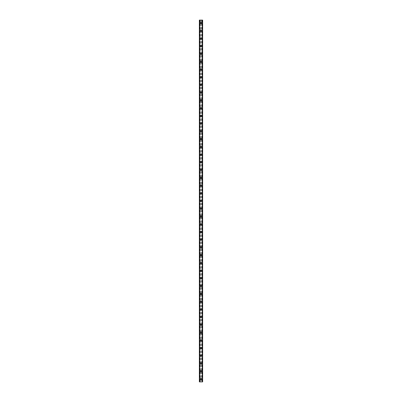 <?xml version="1.0" encoding="UTF-8"?>
<svg xmlns="http://www.w3.org/2000/svg" width="402" height="402" viewBox="0 0 402 402"><rect width="100%" height="100%" fill="white"/><g stroke="black" fill="none" stroke-linecap="round" stroke-linejoin="round"><path stroke-width="0.3" stroke-dasharray="2.01 1.51" d="M201.437 378.996A0.437 0.437 0 0 0 201 378.563A0.437 0.437 0 0 0 200.563 378.996A0.437 0.437 0 0 0 201 379.433A0.437 0.437 0 0 0 201.437 378.996A0.437 0.437 0 0 0 201 378.563A0.437 0.437 0 0 0 200.563 378.996A0.437 0.437 0 0 0 201 379.433A0.437 0.437 0 0 0 201.437 378.996M200.322 378.996A0.678 0.678 0 0 1 201 378.322A0.678 0.678 0 0 1 201.678 378.996A0.678 0.678 0 0 0 201 378.322A0.678 0.678 0 0 0 200.322 378.996A0.678 0.678 0 0 0 201 379.674A0.678 0.678 0 0 0 201.678 378.996A0.678 0.678 0 0 0 201 378.322A0.678 0.678 0 0 0 200.322 378.996A0.678 0.678 0 0 0 201 379.674A0.678 0.678 0 0 0 201.678 378.996A0.678 0.678 0 0 1 201 379.674A0.678 0.678 0 0 1 200.322 378.996M201.437 371.257A0.437 0.437 0 0 0 201 370.825A0.437 0.437 0 0 0 200.563 371.257A0.437 0.437 0 0 0 201 371.694A0.437 0.437 0 0 0 201.437 371.257A0.437 0.437 0 0 0 201 370.825A0.437 0.437 0 0 0 200.563 371.257A0.437 0.437 0 0 0 201 371.694A0.437 0.437 0 0 0 201.437 371.257M200.322 371.257A0.678 0.678 0 0 1 201 370.584A0.678 0.678 0 0 1 201.678 371.257A0.678 0.678 0 0 0 201 370.584A0.678 0.678 0 0 0 200.322 371.257A0.678 0.678 0 0 0 201 371.935A0.678 0.678 0 0 0 201.678 371.257A0.678 0.678 0 0 0 201 370.584A0.678 0.678 0 0 0 200.322 371.257A0.678 0.678 0 0 0 201 371.935A0.678 0.678 0 0 0 201.678 371.257A0.678 0.678 0 0 1 201 371.935A0.678 0.678 0 0 1 200.322 371.257M201.437 363.519A0.437 0.437 0 0 0 201 363.086A0.437 0.437 0 0 0 200.563 363.519A0.437 0.437 0 0 0 201 363.956A0.437 0.437 0 0 0 201.437 363.519A0.437 0.437 0 0 0 201 363.086A0.437 0.437 0 0 0 200.563 363.519A0.437 0.437 0 0 0 201 363.956A0.437 0.437 0 0 0 201.437 363.519M200.322 363.519A0.678 0.678 0 0 1 201 362.84A0.678 0.678 0 0 1 201.678 363.519A0.678 0.678 0 0 0 201 362.84A0.678 0.678 0 0 0 200.322 363.519A0.678 0.678 0 0 0 201 364.197A0.678 0.678 0 0 0 201.678 363.519A0.678 0.678 0 0 0 201 362.84A0.678 0.678 0 0 0 200.322 363.519A0.678 0.678 0 0 0 201 364.197A0.678 0.678 0 0 0 201.678 363.519A0.678 0.678 0 0 1 201 364.197A0.678 0.678 0 0 1 200.322 363.519M201.437 355.78A0.437 0.437 0 0 0 201 355.348A0.437 0.437 0 0 0 200.563 355.78A0.437 0.437 0 0 0 201 356.217A0.437 0.437 0 0 0 201.437 355.78A0.437 0.437 0 0 0 201 355.348A0.437 0.437 0 0 0 200.563 355.78A0.437 0.437 0 0 0 201 356.217A0.437 0.437 0 0 0 201.437 355.78M200.322 355.78A0.678 0.678 0 0 1 201 355.102A0.678 0.678 0 0 1 201.678 355.78A0.678 0.678 0 0 0 201 355.102A0.678 0.678 0 0 0 200.322 355.78A0.678 0.678 0 0 0 201 356.458A0.678 0.678 0 0 0 201.678 355.78A0.678 0.678 0 0 0 201 355.102A0.678 0.678 0 0 0 200.322 355.78A0.678 0.678 0 0 0 201 356.458A0.678 0.678 0 0 0 201.678 355.78A0.678 0.678 0 0 1 201 356.458A0.678 0.678 0 0 1 200.322 355.78M201.437 348.042A0.437 0.437 0 0 0 201 347.604A0.437 0.437 0 0 0 200.563 348.042A0.437 0.437 0 0 0 201 348.479A0.437 0.437 0 0 0 201.437 348.042A0.437 0.437 0 0 0 201 347.604A0.437 0.437 0 0 0 200.563 348.042A0.437 0.437 0 0 0 201 348.479A0.437 0.437 0 0 0 201.437 348.042M200.322 348.042A0.678 0.678 0 0 1 201 347.363A0.678 0.678 0 0 1 201.678 348.042A0.678 0.678 0 0 0 201 347.363A0.678 0.678 0 0 0 200.322 348.042A0.678 0.678 0 0 0 201 348.72A0.678 0.678 0 0 0 201.678 348.042A0.678 0.678 0 0 0 201 347.363A0.678 0.678 0 0 0 200.322 348.042A0.678 0.678 0 0 0 201 348.72A0.678 0.678 0 0 0 201.678 348.042A0.678 0.678 0 0 1 201 348.72A0.678 0.678 0 0 1 200.322 348.042M201.437 340.303A0.437 0.437 0 0 0 201 339.866A0.437 0.437 0 0 0 200.563 340.303A0.437 0.437 0 0 0 201 340.74A0.437 0.437 0 0 0 201.437 340.303A0.437 0.437 0 0 0 201 339.866A0.437 0.437 0 0 0 200.563 340.303A0.437 0.437 0 0 0 201 340.74A0.437 0.437 0 0 0 201.437 340.303M200.322 340.303A0.678 0.678 0 0 1 201 339.625A0.678 0.678 0 0 1 201.678 340.303A0.678 0.678 0 0 0 201 339.625A0.678 0.678 0 0 0 200.322 340.303A0.678 0.678 0 0 0 201 340.981A0.678 0.678 0 0 0 201.678 340.303A0.678 0.678 0 0 0 201 339.625A0.678 0.678 0 0 0 200.322 340.303A0.678 0.678 0 0 0 201 340.981A0.678 0.678 0 0 0 201.678 340.303A0.678 0.678 0 0 1 201 340.981A0.678 0.678 0 0 1 200.322 340.303M201.437 332.565A0.437 0.437 0 0 0 201 332.127A0.437 0.437 0 0 0 200.563 332.565A0.437 0.437 0 0 0 201 332.997A0.437 0.437 0 0 0 201.437 332.565A0.437 0.437 0 0 0 201 332.127A0.437 0.437 0 0 0 200.563 332.565A0.437 0.437 0 0 0 201 332.997A0.437 0.437 0 0 0 201.437 332.565M200.322 332.565A0.678 0.678 0 0 1 201 331.886A0.678 0.678 0 0 1 201.678 332.565A0.678 0.678 0 0 0 201 331.886A0.678 0.678 0 0 0 200.322 332.565A0.678 0.678 0 0 0 201 333.243A0.678 0.678 0 0 0 201.678 332.565A0.678 0.678 0 0 0 201 331.886A0.678 0.678 0 0 0 200.322 332.565A0.678 0.678 0 0 0 201 333.243A0.678 0.678 0 0 0 201.678 332.565A0.678 0.678 0 0 1 201 333.243A0.678 0.678 0 0 1 200.322 332.565M201.437 324.826A0.437 0.437 0 0 0 201 324.389A0.437 0.437 0 0 0 200.563 324.826A0.437 0.437 0 0 0 201 325.258A0.437 0.437 0 0 0 201.437 324.826A0.437 0.437 0 0 0 201 324.389A0.437 0.437 0 0 0 200.563 324.826A0.437 0.437 0 0 0 201 325.258A0.437 0.437 0 0 0 201.437 324.826M200.322 324.826A0.678 0.678 0 0 1 201 324.148A0.678 0.678 0 0 1 201.678 324.826A0.678 0.678 0 0 0 201 324.148A0.678 0.678 0 0 0 200.322 324.826A0.678 0.678 0 0 0 201 325.499A0.678 0.678 0 0 0 201.678 324.826A0.678 0.678 0 0 0 201 324.148A0.678 0.678 0 0 0 200.322 324.826A0.678 0.678 0 0 0 201 325.499A0.678 0.678 0 0 0 201.678 324.826A0.678 0.678 0 0 1 201 325.499A0.678 0.678 0 0 1 200.322 324.826M201.437 317.088A0.437 0.437 0 0 0 201 316.65A0.437 0.437 0 0 0 200.563 317.088A0.437 0.437 0 0 0 201 317.52A0.437 0.437 0 0 0 201.437 317.088A0.437 0.437 0 0 0 201 316.65A0.437 0.437 0 0 0 200.563 317.088A0.437 0.437 0 0 0 201 317.52A0.437 0.437 0 0 0 201.437 317.088M200.322 317.088A0.678 0.678 0 0 1 201 316.409A0.678 0.678 0 0 1 201.678 317.088A0.678 0.678 0 0 0 201 316.409A0.678 0.678 0 0 0 200.322 317.088A0.678 0.678 0 0 0 201 317.761A0.678 0.678 0 0 0 201.678 317.088A0.678 0.678 0 0 0 201 316.409A0.678 0.678 0 0 0 200.322 317.088A0.678 0.678 0 0 0 201 317.761A0.678 0.678 0 0 0 201.678 317.088A0.678 0.678 0 0 1 201 317.761A0.678 0.678 0 0 1 200.322 317.088M201.437 309.344A0.437 0.437 0 0 0 201 308.912A0.437 0.437 0 0 0 200.563 309.344A0.437 0.437 0 0 0 201 309.781A0.437 0.437 0 0 0 201.437 309.344A0.437 0.437 0 0 0 201 308.912A0.437 0.437 0 0 0 200.563 309.344A0.437 0.437 0 0 0 201 309.781A0.437 0.437 0 0 0 201.437 309.344M200.322 309.344A0.678 0.678 0 0 1 201 308.671A0.678 0.678 0 0 1 201.678 309.344A0.678 0.678 0 0 0 201 308.671A0.678 0.678 0 0 0 200.322 309.344A0.678 0.678 0 0 0 201 310.022A0.678 0.678 0 0 0 201.678 309.344A0.678 0.678 0 0 0 201 308.671A0.678 0.678 0 0 0 200.322 309.344A0.678 0.678 0 0 0 201 310.022A0.678 0.678 0 0 0 201.678 309.344A0.678 0.678 0 0 1 201 310.022A0.678 0.678 0 0 1 200.322 309.344M201.437 301.606A0.437 0.437 0 0 0 201 301.173A0.437 0.437 0 0 0 200.563 301.606A0.437 0.437 0 0 0 201 302.043A0.437 0.437 0 0 0 201.437 301.606A0.437 0.437 0 0 0 201 301.173A0.437 0.437 0 0 0 200.563 301.606A0.437 0.437 0 0 0 201 302.043A0.437 0.437 0 0 0 201.437 301.606M200.322 301.606A0.678 0.678 0 0 1 201 300.932A0.678 0.678 0 0 1 201.678 301.606A0.678 0.678 0 0 0 201 300.932A0.678 0.678 0 0 0 200.322 301.606A0.678 0.678 0 0 0 201 302.284A0.678 0.678 0 0 0 201.678 301.606A0.678 0.678 0 0 0 201 300.932A0.678 0.678 0 0 0 200.322 301.606A0.678 0.678 0 0 0 201 302.284A0.678 0.678 0 0 0 201.678 301.606A0.678 0.678 0 0 1 201 302.284A0.678 0.678 0 0 1 200.322 301.606M201.437 293.867A0.437 0.437 0 0 0 201 293.435A0.437 0.437 0 0 0 200.563 293.867A0.437 0.437 0 0 0 201 294.304A0.437 0.437 0 0 0 201.437 293.867A0.437 0.437 0 0 0 201 293.435A0.437 0.437 0 0 0 200.563 293.867A0.437 0.437 0 0 0 201 294.304A0.437 0.437 0 0 0 201.437 293.867M200.322 293.867A0.678 0.678 0 0 1 201 293.194A0.678 0.678 0 0 1 201.678 293.867A0.678 0.678 0 0 0 201 293.194A0.678 0.678 0 0 0 200.322 293.867A0.678 0.678 0 0 0 201 294.545A0.678 0.678 0 0 0 201.678 293.867A0.678 0.678 0 0 0 201 293.194A0.678 0.678 0 0 0 200.322 293.867A0.678 0.678 0 0 0 201 294.545A0.678 0.678 0 0 0 201.678 293.867A0.678 0.678 0 0 1 201 294.545A0.678 0.678 0 0 1 200.322 293.867M201.437 286.129A0.437 0.437 0 0 0 201 285.696A0.437 0.437 0 0 0 200.563 286.129A0.437 0.437 0 0 0 201 286.566A0.437 0.437 0 0 0 201.437 286.129A0.437 0.437 0 0 0 201 285.696A0.437 0.437 0 0 0 200.563 286.129A0.437 0.437 0 0 0 201 286.566A0.437 0.437 0 0 0 201.437 286.129M200.322 286.129A0.678 0.678 0 0 1 201 285.45A0.678 0.678 0 0 1 201.678 286.129A0.678 0.678 0 0 0 201 285.45A0.678 0.678 0 0 0 200.322 286.129A0.678 0.678 0 0 0 201 286.807A0.678 0.678 0 0 0 201.678 286.129A0.678 0.678 0 0 0 201 285.45A0.678 0.678 0 0 0 200.322 286.129A0.678 0.678 0 0 0 201 286.807A0.678 0.678 0 0 0 201.678 286.129A0.678 0.678 0 0 1 201 286.807A0.678 0.678 0 0 1 200.322 286.129M201.437 278.39A0.437 0.437 0 0 0 201 277.953A0.437 0.437 0 0 0 200.563 278.39A0.437 0.437 0 0 0 201 278.827A0.437 0.437 0 0 0 201.437 278.39A0.437 0.437 0 0 0 201 277.953A0.437 0.437 0 0 0 200.563 278.39A0.437 0.437 0 0 0 201 278.827A0.437 0.437 0 0 0 201.437 278.39M200.322 278.39A0.678 0.678 0 0 1 201 277.712A0.678 0.678 0 0 1 201.678 278.39A0.678 0.678 0 0 0 201 277.712A0.678 0.678 0 0 0 200.322 278.39A0.678 0.678 0 0 0 201 279.068A0.678 0.678 0 0 0 201.678 278.39A0.678 0.678 0 0 0 201 277.712A0.678 0.678 0 0 0 200.322 278.39A0.678 0.678 0 0 0 201 279.068A0.678 0.678 0 0 0 201.678 278.39A0.678 0.678 0 0 1 201 279.068A0.678 0.678 0 0 1 200.322 278.39M201.437 270.652A0.437 0.437 0 0 0 201 270.214A0.437 0.437 0 0 0 200.563 270.652A0.437 0.437 0 0 0 201 271.089A0.437 0.437 0 0 0 201.437 270.652A0.437 0.437 0 0 0 201 270.214A0.437 0.437 0 0 0 200.563 270.652A0.437 0.437 0 0 0 201 271.089A0.437 0.437 0 0 0 201.437 270.652M200.322 270.652A0.678 0.678 0 0 1 201 269.973A0.678 0.678 0 0 1 201.678 270.652A0.678 0.678 0 0 0 201 269.973A0.678 0.678 0 0 0 200.322 270.652A0.678 0.678 0 0 0 201 271.33A0.678 0.678 0 0 0 201.678 270.652A0.678 0.678 0 0 0 201 269.973A0.678 0.678 0 0 0 200.322 270.652A0.678 0.678 0 0 0 201 271.33A0.678 0.678 0 0 0 201.678 270.652A0.678 0.678 0 0 1 201 271.33A0.678 0.678 0 0 1 200.322 270.652M201.437 262.913A0.437 0.437 0 0 0 201 262.476A0.437 0.437 0 0 0 200.563 262.913A0.437 0.437 0 0 0 201 263.345A0.437 0.437 0 0 0 201.437 262.913A0.437 0.437 0 0 0 201 262.476A0.437 0.437 0 0 0 200.563 262.913A0.437 0.437 0 0 0 201 263.345A0.437 0.437 0 0 0 201.437 262.913M200.322 262.913A0.678 0.678 0 0 1 201 262.235A0.678 0.678 0 0 1 201.678 262.913A0.678 0.678 0 0 0 201 262.235A0.678 0.678 0 0 0 200.322 262.913A0.678 0.678 0 0 0 201 263.591A0.678 0.678 0 0 0 201.678 262.913A0.678 0.678 0 0 0 201 262.235A0.678 0.678 0 0 0 200.322 262.913A0.678 0.678 0 0 0 201 263.591A0.678 0.678 0 0 0 201.678 262.913A0.678 0.678 0 0 1 201 263.591A0.678 0.678 0 0 1 200.322 262.913M201.437 255.175A0.437 0.437 0 0 0 201 254.737A0.437 0.437 0 0 0 200.563 255.175A0.437 0.437 0 0 0 201 255.607A0.437 0.437 0 0 0 201.437 255.175A0.437 0.437 0 0 0 201 254.737A0.437 0.437 0 0 0 200.563 255.175A0.437 0.437 0 0 0 201 255.607A0.437 0.437 0 0 0 201.437 255.175M200.322 255.175A0.678 0.678 0 0 1 201 254.496A0.678 0.678 0 0 1 201.678 255.175A0.678 0.678 0 0 0 201 254.496A0.678 0.678 0 0 0 200.322 255.175A0.678 0.678 0 0 0 201 255.853A0.678 0.678 0 0 0 201.678 255.175A0.678 0.678 0 0 0 201 254.496A0.678 0.678 0 0 0 200.322 255.175A0.678 0.678 0 0 0 201 255.853A0.678 0.678 0 0 0 201.678 255.175A0.678 0.678 0 0 1 201 255.853A0.678 0.678 0 0 1 200.322 255.175M201.437 247.436A0.437 0.437 0 0 0 201 246.999A0.437 0.437 0 0 0 200.563 247.436A0.437 0.437 0 0 0 201 247.868A0.437 0.437 0 0 0 201.437 247.436A0.437 0.437 0 0 0 201 246.999A0.437 0.437 0 0 0 200.563 247.436A0.437 0.437 0 0 0 201 247.868A0.437 0.437 0 0 0 201.437 247.436M200.322 247.436A0.678 0.678 0 0 1 201 246.758A0.678 0.678 0 0 1 201.678 247.436A0.678 0.678 0 0 0 201 246.758A0.678 0.678 0 0 0 200.322 247.436A0.678 0.678 0 0 0 201 248.109A0.678 0.678 0 0 0 201.678 247.436A0.678 0.678 0 0 0 201 246.758A0.678 0.678 0 0 0 200.322 247.436A0.678 0.678 0 0 0 201 248.109A0.678 0.678 0 0 0 201.678 247.436A0.678 0.678 0 0 1 201 248.109A0.678 0.678 0 0 1 200.322 247.436M201.437 239.698A0.437 0.437 0 0 0 201 239.26A0.437 0.437 0 0 0 200.563 239.698A0.437 0.437 0 0 0 201 240.13A0.437 0.437 0 0 0 201.437 239.698A0.437 0.437 0 0 0 201 239.26A0.437 0.437 0 0 0 200.563 239.698A0.437 0.437 0 0 0 201 240.13A0.437 0.437 0 0 0 201.437 239.698M200.322 239.698A0.678 0.678 0 0 1 201 239.019A0.678 0.678 0 0 1 201.678 239.698A0.678 0.678 0 0 0 201 239.019A0.678 0.678 0 0 0 200.322 239.698A0.678 0.678 0 0 0 201 240.371A0.678 0.678 0 0 0 201.678 239.698A0.678 0.678 0 0 0 201 239.019A0.678 0.678 0 0 0 200.322 239.698A0.678 0.678 0 0 0 201 240.371A0.678 0.678 0 0 0 201.678 239.698A0.678 0.678 0 0 1 201 240.371A0.678 0.678 0 0 1 200.322 239.698M201.437 231.954A0.437 0.437 0 0 0 201 231.522A0.437 0.437 0 0 0 200.563 231.954A0.437 0.437 0 0 0 201 232.391A0.437 0.437 0 0 0 201.437 231.954A0.437 0.437 0 0 0 201 231.522A0.437 0.437 0 0 0 200.563 231.954A0.437 0.437 0 0 0 201 232.391A0.437 0.437 0 0 0 201.437 231.954M200.322 231.954A0.678 0.678 0 0 1 201 231.281A0.678 0.678 0 0 1 201.678 231.954A0.678 0.678 0 0 0 201 231.281A0.678 0.678 0 0 0 200.322 231.954A0.678 0.678 0 0 0 201 232.632A0.678 0.678 0 0 0 201.678 231.954A0.678 0.678 0 0 0 201 231.281A0.678 0.678 0 0 0 200.322 231.954A0.678 0.678 0 0 0 201 232.632A0.678 0.678 0 0 0 201.678 231.954A0.678 0.678 0 0 1 201 232.632A0.678 0.678 0 0 1 200.322 231.954M201.437 224.215A0.437 0.437 0 0 0 201 223.783A0.437 0.437 0 0 0 200.563 224.215A0.437 0.437 0 0 0 201 224.653A0.437 0.437 0 0 0 201.437 224.215A0.437 0.437 0 0 0 201 223.783A0.437 0.437 0 0 0 200.563 224.215A0.437 0.437 0 0 0 201 224.653A0.437 0.437 0 0 0 201.437 224.215M200.322 224.215A0.678 0.678 0 0 1 201 223.542A0.678 0.678 0 0 1 201.678 224.215A0.678 0.678 0 0 0 201 223.542A0.678 0.678 0 0 0 200.322 224.215A0.678 0.678 0 0 0 201 224.894A0.678 0.678 0 0 0 201.678 224.215A0.678 0.678 0 0 0 201 223.542A0.678 0.678 0 0 0 200.322 224.215A0.678 0.678 0 0 0 201 224.894A0.678 0.678 0 0 0 201.678 224.215A0.678 0.678 0 0 1 201 224.894A0.678 0.678 0 0 1 200.322 224.215M201.437 216.477A0.437 0.437 0 0 0 201 216.045A0.437 0.437 0 0 0 200.563 216.477A0.437 0.437 0 0 0 201 216.914A0.437 0.437 0 0 0 201.437 216.477A0.437 0.437 0 0 0 201 216.045A0.437 0.437 0 0 0 200.563 216.477A0.437 0.437 0 0 0 201 216.914A0.437 0.437 0 0 0 201.437 216.477M200.322 216.477A0.678 0.678 0 0 1 201 215.799A0.678 0.678 0 0 1 201.678 216.477A0.678 0.678 0 0 0 201 215.799A0.678 0.678 0 0 0 200.322 216.477A0.678 0.678 0 0 0 201 217.155A0.678 0.678 0 0 0 201.678 216.477A0.678 0.678 0 0 0 201 215.799A0.678 0.678 0 0 0 200.322 216.477A0.678 0.678 0 0 0 201 217.155A0.678 0.678 0 0 0 201.678 216.477A0.678 0.678 0 0 1 201 217.155A0.678 0.678 0 0 1 200.322 216.477M201.437 208.738A0.437 0.437 0 0 0 201 208.301A0.437 0.437 0 0 0 200.563 208.738A0.437 0.437 0 0 0 201 209.176A0.437 0.437 0 0 0 201.437 208.738A0.437 0.437 0 0 0 201 208.301A0.437 0.437 0 0 0 200.563 208.738A0.437 0.437 0 0 0 201 209.176A0.437 0.437 0 0 0 201.437 208.738M200.322 208.738A0.678 0.678 0 0 1 201 208.06A0.678 0.678 0 0 1 201.678 208.738A0.678 0.678 0 0 0 201 208.06A0.678 0.678 0 0 0 200.322 208.738A0.678 0.678 0 0 0 201 209.417A0.678 0.678 0 0 0 201.678 208.738A0.678 0.678 0 0 0 201 208.06A0.678 0.678 0 0 0 200.322 208.738A0.678 0.678 0 0 0 201 209.417A0.678 0.678 0 0 0 201.678 208.738A0.678 0.678 0 0 1 201 209.417A0.678 0.678 0 0 1 200.322 208.738M201.437 201A0.437 0.437 0 0 0 201 200.563A0.437 0.437 0 0 0 200.563 201A0.437 0.437 0 0 0 201 201.437A0.437 0.437 0 0 0 201.437 201A0.437 0.437 0 0 0 201 200.563A0.437 0.437 0 0 0 200.563 201A0.437 0.437 0 0 0 201 201.437A0.437 0.437 0 0 0 201.437 201M200.322 201A0.678 0.678 0 0 1 201 200.322A0.678 0.678 0 0 1 201.678 201A0.678 0.678 0 0 0 201 200.322A0.678 0.678 0 0 0 200.322 201A0.678 0.678 0 0 0 201 201.678A0.678 0.678 0 0 0 201.678 201A0.678 0.678 0 0 0 201 200.322A0.678 0.678 0 0 0 200.322 201A0.678 0.678 0 0 0 201 201.678A0.678 0.678 0 0 0 201.678 201A0.678 0.678 0 0 1 201 201.678A0.678 0.678 0 0 1 200.322 201M201.437 193.261A0.437 0.437 0 0 0 201 192.824A0.437 0.437 0 0 0 200.563 193.261A0.437 0.437 0 0 0 201 193.699A0.437 0.437 0 0 0 201.437 193.261A0.437 0.437 0 0 0 201 192.824A0.437 0.437 0 0 0 200.563 193.261A0.437 0.437 0 0 0 201 193.699A0.437 0.437 0 0 0 201.437 193.261M200.322 193.261A0.678 0.678 0 0 1 201 192.583A0.678 0.678 0 0 1 201.678 193.261A0.678 0.678 0 0 0 201 192.583A0.678 0.678 0 0 0 200.322 193.261A0.678 0.678 0 0 0 201 193.94A0.678 0.678 0 0 0 201.678 193.261A0.678 0.678 0 0 0 201 192.583A0.678 0.678 0 0 0 200.322 193.261A0.678 0.678 0 0 0 201 193.94A0.678 0.678 0 0 0 201.678 193.261A0.678 0.678 0 0 1 201 193.94A0.678 0.678 0 0 1 200.322 193.261M201.437 185.523A0.437 0.437 0 0 0 201 185.086A0.437 0.437 0 0 0 200.563 185.523A0.437 0.437 0 0 0 201 185.955A0.437 0.437 0 0 0 201.437 185.523A0.437 0.437 0 0 0 201 185.086A0.437 0.437 0 0 0 200.563 185.523A0.437 0.437 0 0 0 201 185.955A0.437 0.437 0 0 0 201.437 185.523M200.322 185.523A0.678 0.678 0 0 1 201 184.845A0.678 0.678 0 0 1 201.678 185.523A0.678 0.678 0 0 0 201 184.845A0.678 0.678 0 0 0 200.322 185.523A0.678 0.678 0 0 0 201 186.201A0.678 0.678 0 0 0 201.678 185.523A0.678 0.678 0 0 0 201 184.845A0.678 0.678 0 0 0 200.322 185.523A0.678 0.678 0 0 0 201 186.201A0.678 0.678 0 0 0 201.678 185.523A0.678 0.678 0 0 1 201 186.201A0.678 0.678 0 0 1 200.322 185.523M201.437 177.784A0.437 0.437 0 0 0 201 177.347A0.437 0.437 0 0 0 200.563 177.784A0.437 0.437 0 0 0 201 178.217A0.437 0.437 0 0 0 201.437 177.784A0.437 0.437 0 0 0 201 177.347A0.437 0.437 0 0 0 200.563 177.784A0.437 0.437 0 0 0 201 178.217A0.437 0.437 0 0 0 201.437 177.784M200.322 177.784A0.678 0.678 0 0 1 201 177.106A0.678 0.678 0 0 1 201.678 177.784A0.678 0.678 0 0 0 201 177.106A0.678 0.678 0 0 0 200.322 177.784A0.678 0.678 0 0 0 201 178.458A0.678 0.678 0 0 0 201.678 177.784A0.678 0.678 0 0 0 201 177.106A0.678 0.678 0 0 0 200.322 177.784A0.678 0.678 0 0 0 201 178.458A0.678 0.678 0 0 0 201.678 177.784A0.678 0.678 0 0 1 201 178.458A0.678 0.678 0 0 1 200.322 177.784M201.437 170.046A0.437 0.437 0 0 0 201 169.609A0.437 0.437 0 0 0 200.563 170.046A0.437 0.437 0 0 0 201 170.478A0.437 0.437 0 0 0 201.437 170.046A0.437 0.437 0 0 0 201 169.609A0.437 0.437 0 0 0 200.563 170.046A0.437 0.437 0 0 0 201 170.478A0.437 0.437 0 0 0 201.437 170.046M200.322 170.046A0.678 0.678 0 0 1 201 169.368A0.678 0.678 0 0 1 201.678 170.046A0.678 0.678 0 0 0 201 169.368A0.678 0.678 0 0 0 200.322 170.046A0.678 0.678 0 0 0 201 170.719A0.678 0.678 0 0 0 201.678 170.046A0.678 0.678 0 0 0 201 169.368A0.678 0.678 0 0 0 200.322 170.046A0.678 0.678 0 0 0 201 170.719A0.678 0.678 0 0 0 201.678 170.046A0.678 0.678 0 0 1 201 170.719A0.678 0.678 0 0 1 200.322 170.046M201.437 162.302A0.437 0.437 0 0 0 201 161.87A0.437 0.437 0 0 0 200.563 162.302A0.437 0.437 0 0 0 201 162.74A0.437 0.437 0 0 0 201.437 162.302A0.437 0.437 0 0 0 201 161.87A0.437 0.437 0 0 0 200.563 162.302A0.437 0.437 0 0 0 201 162.74A0.437 0.437 0 0 0 201.437 162.302M200.322 162.302A0.678 0.678 0 0 1 201 161.629A0.678 0.678 0 0 1 201.678 162.302A0.678 0.678 0 0 0 201 161.629A0.678 0.678 0 0 0 200.322 162.302A0.678 0.678 0 0 0 201 162.981A0.678 0.678 0 0 0 201.678 162.302A0.678 0.678 0 0 0 201 161.629A0.678 0.678 0 0 0 200.322 162.302A0.678 0.678 0 0 0 201 162.981A0.678 0.678 0 0 0 201.678 162.302A0.678 0.678 0 0 1 201 162.981A0.678 0.678 0 0 1 200.322 162.302M201.437 154.564A0.437 0.437 0 0 0 201 154.132A0.437 0.437 0 0 0 200.563 154.564A0.437 0.437 0 0 0 201 155.001A0.437 0.437 0 0 0 201.437 154.564A0.437 0.437 0 0 0 201 154.132A0.437 0.437 0 0 0 200.563 154.564A0.437 0.437 0 0 0 201 155.001A0.437 0.437 0 0 0 201.437 154.564M200.322 154.564A0.678 0.678 0 0 1 201 153.891A0.678 0.678 0 0 1 201.678 154.564A0.678 0.678 0 0 0 201 153.891A0.678 0.678 0 0 0 200.322 154.564A0.678 0.678 0 0 0 201 155.242A0.678 0.678 0 0 0 201.678 154.564A0.678 0.678 0 0 0 201 153.891A0.678 0.678 0 0 0 200.322 154.564A0.678 0.678 0 0 0 201 155.242A0.678 0.678 0 0 0 201.678 154.564A0.678 0.678 0 0 1 201 155.242A0.678 0.678 0 0 1 200.322 154.564M201.437 146.825A0.437 0.437 0 0 0 201 146.393A0.437 0.437 0 0 0 200.563 146.825A0.437 0.437 0 0 0 201 147.263A0.437 0.437 0 0 0 201.437 146.825A0.437 0.437 0 0 0 201 146.393A0.437 0.437 0 0 0 200.563 146.825A0.437 0.437 0 0 0 201 147.263A0.437 0.437 0 0 0 201.437 146.825M200.322 146.825A0.678 0.678 0 0 1 201 146.147A0.678 0.678 0 0 1 201.678 146.825A0.678 0.678 0 0 0 201 146.147A0.678 0.678 0 0 0 200.322 146.825A0.678 0.678 0 0 0 201 147.504A0.678 0.678 0 0 0 201.678 146.825A0.678 0.678 0 0 0 201 146.147A0.678 0.678 0 0 0 200.322 146.825A0.678 0.678 0 0 0 201 147.504A0.678 0.678 0 0 0 201.678 146.825A0.678 0.678 0 0 1 201 147.504A0.678 0.678 0 0 1 200.322 146.825M201.437 139.087A0.437 0.437 0 0 0 201 138.655A0.437 0.437 0 0 0 200.563 139.087A0.437 0.437 0 0 0 201 139.524A0.437 0.437 0 0 0 201.437 139.087A0.437 0.437 0 0 0 201 138.655A0.437 0.437 0 0 0 200.563 139.087A0.437 0.437 0 0 0 201 139.524A0.437 0.437 0 0 0 201.437 139.087M200.322 139.087A0.678 0.678 0 0 1 201 138.409A0.678 0.678 0 0 1 201.678 139.087A0.678 0.678 0 0 0 201 138.409A0.678 0.678 0 0 0 200.322 139.087A0.678 0.678 0 0 0 201 139.765A0.678 0.678 0 0 0 201.678 139.087A0.678 0.678 0 0 0 201 138.409A0.678 0.678 0 0 0 200.322 139.087A0.678 0.678 0 0 0 201 139.765A0.678 0.678 0 0 0 201.678 139.087A0.678 0.678 0 0 1 201 139.765A0.678 0.678 0 0 1 200.322 139.087M201.437 131.348A0.437 0.437 0 0 0 201 130.911A0.437 0.437 0 0 0 200.563 131.348A0.437 0.437 0 0 0 201 131.786A0.437 0.437 0 0 0 201.437 131.348A0.437 0.437 0 0 0 201 130.911A0.437 0.437 0 0 0 200.563 131.348A0.437 0.437 0 0 0 201 131.786A0.437 0.437 0 0 0 201.437 131.348M200.322 131.348A0.678 0.678 0 0 1 201 130.67A0.678 0.678 0 0 1 201.678 131.348A0.678 0.678 0 0 0 201 130.67A0.678 0.678 0 0 0 200.322 131.348A0.678 0.678 0 0 0 201 132.027A0.678 0.678 0 0 0 201.678 131.348A0.678 0.678 0 0 0 201 130.67A0.678 0.678 0 0 0 200.322 131.348A0.678 0.678 0 0 0 201 132.027A0.678 0.678 0 0 0 201.678 131.348A0.678 0.678 0 0 1 201 132.027A0.678 0.678 0 0 1 200.322 131.348M201.437 123.61A0.437 0.437 0 0 0 201 123.173A0.437 0.437 0 0 0 200.563 123.61A0.437 0.437 0 0 0 201 124.047A0.437 0.437 0 0 0 201.437 123.61A0.437 0.437 0 0 0 201 123.173A0.437 0.437 0 0 0 200.563 123.61A0.437 0.437 0 0 0 201 124.047A0.437 0.437 0 0 0 201.437 123.61M200.322 123.61A0.678 0.678 0 0 1 201 122.932A0.678 0.678 0 0 1 201.678 123.61A0.678 0.678 0 0 0 201 122.932A0.678 0.678 0 0 0 200.322 123.61A0.678 0.678 0 0 0 201 124.288A0.678 0.678 0 0 0 201.678 123.61A0.678 0.678 0 0 0 201 122.932A0.678 0.678 0 0 0 200.322 123.61A0.678 0.678 0 0 0 201 124.288A0.678 0.678 0 0 0 201.678 123.61A0.678 0.678 0 0 1 201 124.288A0.678 0.678 0 0 1 200.322 123.61M201.437 115.871A0.437 0.437 0 0 0 201 115.434A0.437 0.437 0 0 0 200.563 115.871A0.437 0.437 0 0 0 201 116.304A0.437 0.437 0 0 0 201.437 115.871A0.437 0.437 0 0 0 201 115.434A0.437 0.437 0 0 0 200.563 115.871A0.437 0.437 0 0 0 201 116.304A0.437 0.437 0 0 0 201.437 115.871M200.322 115.871A0.678 0.678 0 0 1 201 115.193A0.678 0.678 0 0 1 201.678 115.871A0.678 0.678 0 0 0 201 115.193A0.678 0.678 0 0 0 200.322 115.871A0.678 0.678 0 0 0 201 116.55A0.678 0.678 0 0 0 201.678 115.871A0.678 0.678 0 0 0 201 115.193A0.678 0.678 0 0 0 200.322 115.871A0.678 0.678 0 0 0 201 116.55A0.678 0.678 0 0 0 201.678 115.871A0.678 0.678 0 0 1 201 116.55A0.678 0.678 0 0 1 200.322 115.871M201.437 108.133A0.437 0.437 0 0 0 201 107.696A0.437 0.437 0 0 0 200.563 108.133A0.437 0.437 0 0 0 201 108.565A0.437 0.437 0 0 0 201.437 108.133A0.437 0.437 0 0 0 201 107.696A0.437 0.437 0 0 0 200.563 108.133A0.437 0.437 0 0 0 201 108.565A0.437 0.437 0 0 0 201.437 108.133M200.322 108.133A0.678 0.678 0 0 1 201 107.455A0.678 0.678 0 0 1 201.678 108.133A0.678 0.678 0 0 0 201 107.455A0.678 0.678 0 0 0 200.322 108.133A0.678 0.678 0 0 0 201 108.806A0.678 0.678 0 0 0 201.678 108.133A0.678 0.678 0 0 0 201 107.455A0.678 0.678 0 0 0 200.322 108.133A0.678 0.678 0 0 0 201 108.806A0.678 0.678 0 0 0 201.678 108.133A0.678 0.678 0 0 1 201 108.806A0.678 0.678 0 0 1 200.322 108.133M201.437 100.394A0.437 0.437 0 0 0 201 99.957A0.437 0.437 0 0 0 200.563 100.394A0.437 0.437 0 0 0 201 100.827A0.437 0.437 0 0 0 201.437 100.394A0.437 0.437 0 0 0 201 99.957A0.437 0.437 0 0 0 200.563 100.394A0.437 0.437 0 0 0 201 100.827A0.437 0.437 0 0 0 201.437 100.394M200.322 100.394A0.678 0.678 0 0 1 201 99.716A0.678 0.678 0 0 1 201.678 100.394A0.678 0.678 0 0 0 201 99.716A0.678 0.678 0 0 0 200.322 100.394A0.678 0.678 0 0 0 201 101.068A0.678 0.678 0 0 0 201.678 100.394A0.678 0.678 0 0 0 201 99.716A0.678 0.678 0 0 0 200.322 100.394A0.678 0.678 0 0 0 201 101.068A0.678 0.678 0 0 0 201.678 100.394A0.678 0.678 0 0 1 201 101.068A0.678 0.678 0 0 1 200.322 100.394M201.437 92.656A0.437 0.437 0 0 0 201 92.219A0.437 0.437 0 0 0 200.563 92.656A0.437 0.437 0 0 0 201 93.088A0.437 0.437 0 0 0 201.437 92.656A0.437 0.437 0 0 0 201 92.219A0.437 0.437 0 0 0 200.563 92.656A0.437 0.437 0 0 0 201 93.088A0.437 0.437 0 0 0 201.437 92.656M200.322 92.656A0.678 0.678 0 0 1 201 91.978A0.678 0.678 0 0 1 201.678 92.656A0.678 0.678 0 0 0 201 91.978A0.678 0.678 0 0 0 200.322 92.656A0.678 0.678 0 0 0 201 93.329A0.678 0.678 0 0 0 201.678 92.656A0.678 0.678 0 0 0 201 91.978A0.678 0.678 0 0 0 200.322 92.656A0.678 0.678 0 0 0 201 93.329A0.678 0.678 0 0 0 201.678 92.656A0.678 0.678 0 0 1 201 93.329A0.678 0.678 0 0 1 200.322 92.656M201.437 84.912A0.437 0.437 0 0 0 201 84.48A0.437 0.437 0 0 0 200.563 84.912A0.437 0.437 0 0 0 201 85.35A0.437 0.437 0 0 0 201.437 84.912A0.437 0.437 0 0 0 201 84.48A0.437 0.437 0 0 0 200.563 84.912A0.437 0.437 0 0 0 201 85.35A0.437 0.437 0 0 0 201.437 84.912M200.322 84.912A0.678 0.678 0 0 1 201 84.239A0.678 0.678 0 0 1 201.678 84.912A0.678 0.678 0 0 0 201 84.239A0.678 0.678 0 0 0 200.322 84.912A0.678 0.678 0 0 0 201 85.591A0.678 0.678 0 0 0 201.678 84.912A0.678 0.678 0 0 0 201 84.239A0.678 0.678 0 0 0 200.322 84.912A0.678 0.678 0 0 0 201 85.591A0.678 0.678 0 0 0 201.678 84.912A0.678 0.678 0 0 1 201 85.591A0.678 0.678 0 0 1 200.322 84.912M201.437 77.174A0.437 0.437 0 0 0 201 76.742A0.437 0.437 0 0 0 200.563 77.174A0.437 0.437 0 0 0 201 77.611A0.437 0.437 0 0 0 201.437 77.174A0.437 0.437 0 0 0 201 76.742A0.437 0.437 0 0 0 200.563 77.174A0.437 0.437 0 0 0 201 77.611A0.437 0.437 0 0 0 201.437 77.174M200.322 77.174A0.678 0.678 0 0 1 201 76.501A0.678 0.678 0 0 1 201.678 77.174A0.678 0.678 0 0 0 201 76.501A0.678 0.678 0 0 0 200.322 77.174A0.678 0.678 0 0 0 201 77.852A0.678 0.678 0 0 0 201.678 77.174A0.678 0.678 0 0 0 201 76.501A0.678 0.678 0 0 0 200.322 77.174A0.678 0.678 0 0 0 201 77.852A0.678 0.678 0 0 0 201.678 77.174A0.678 0.678 0 0 1 201 77.852A0.678 0.678 0 0 1 200.322 77.174M201.437 69.435A0.437 0.437 0 0 0 201 69.003A0.437 0.437 0 0 0 200.563 69.435A0.437 0.437 0 0 0 201 69.873A0.437 0.437 0 0 0 201.437 69.435A0.437 0.437 0 0 0 201 69.003A0.437 0.437 0 0 0 200.563 69.435A0.437 0.437 0 0 0 201 69.873A0.437 0.437 0 0 0 201.437 69.435M200.322 69.435A0.678 0.678 0 0 1 201 68.757A0.678 0.678 0 0 1 201.678 69.435A0.678 0.678 0 0 0 201 68.757A0.678 0.678 0 0 0 200.322 69.435A0.678 0.678 0 0 0 201 70.114A0.678 0.678 0 0 0 201.678 69.435A0.678 0.678 0 0 0 201 68.757A0.678 0.678 0 0 0 200.322 69.435A0.678 0.678 0 0 0 201 70.114A0.678 0.678 0 0 0 201.678 69.435A0.678 0.678 0 0 1 201 70.114A0.678 0.678 0 0 1 200.322 69.435M201.437 61.697A0.437 0.437 0 0 0 201 61.26A0.437 0.437 0 0 0 200.563 61.697A0.437 0.437 0 0 0 201 62.134A0.437 0.437 0 0 0 201.437 61.697A0.437 0.437 0 0 0 201 61.26A0.437 0.437 0 0 0 200.563 61.697A0.437 0.437 0 0 0 201 62.134A0.437 0.437 0 0 0 201.437 61.697M200.322 61.697A0.678 0.678 0 0 1 201 61.019A0.678 0.678 0 0 1 201.678 61.697A0.678 0.678 0 0 0 201 61.019A0.678 0.678 0 0 0 200.322 61.697A0.678 0.678 0 0 0 201 62.375A0.678 0.678 0 0 0 201.678 61.697A0.678 0.678 0 0 0 201 61.019A0.678 0.678 0 0 0 200.322 61.697A0.678 0.678 0 0 0 201 62.375A0.678 0.678 0 0 0 201.678 61.697A0.678 0.678 0 0 1 201 62.375A0.678 0.678 0 0 1 200.322 61.697M201.437 53.958A0.437 0.437 0 0 0 201 53.521A0.437 0.437 0 0 0 200.563 53.958A0.437 0.437 0 0 0 201 54.396A0.437 0.437 0 0 0 201.437 53.958A0.437 0.437 0 0 0 201 53.521A0.437 0.437 0 0 0 200.563 53.958A0.437 0.437 0 0 0 201 54.396A0.437 0.437 0 0 0 201.437 53.958M200.322 53.958A0.678 0.678 0 0 1 201 53.28A0.678 0.678 0 0 1 201.678 53.958A0.678 0.678 0 0 0 201 53.28A0.678 0.678 0 0 0 200.322 53.958A0.678 0.678 0 0 0 201 54.637A0.678 0.678 0 0 0 201.678 53.958A0.678 0.678 0 0 0 201 53.28A0.678 0.678 0 0 0 200.322 53.958A0.678 0.678 0 0 0 201 54.637A0.678 0.678 0 0 0 201.678 53.958A0.678 0.678 0 0 1 201 54.637A0.678 0.678 0 0 1 200.322 53.958M201.437 46.22A0.437 0.437 0 0 0 201 45.783A0.437 0.437 0 0 0 200.563 46.22A0.437 0.437 0 0 0 201 46.652A0.437 0.437 0 0 0 201.437 46.22A0.437 0.437 0 0 0 201 45.783A0.437 0.437 0 0 0 200.563 46.22A0.437 0.437 0 0 0 201 46.652A0.437 0.437 0 0 0 201.437 46.22M200.322 46.22A0.678 0.678 0 0 1 201 45.542A0.678 0.678 0 0 1 201.678 46.22A0.678 0.678 0 0 0 201 45.542A0.678 0.678 0 0 0 200.322 46.22A0.678 0.678 0 0 0 201 46.898A0.678 0.678 0 0 0 201.678 46.22A0.678 0.678 0 0 0 201 45.542A0.678 0.678 0 0 0 200.322 46.22A0.678 0.678 0 0 0 201 46.898A0.678 0.678 0 0 0 201.678 46.22A0.678 0.678 0 0 1 201 46.898A0.678 0.678 0 0 1 200.322 46.22M201.437 38.481A0.437 0.437 0 0 0 201 38.044A0.437 0.437 0 0 0 200.563 38.481A0.437 0.437 0 0 0 201 38.914A0.437 0.437 0 0 0 201.437 38.481A0.437 0.437 0 0 0 201 38.044A0.437 0.437 0 0 0 200.563 38.481A0.437 0.437 0 0 0 201 38.914A0.437 0.437 0 0 0 201.437 38.481M200.322 38.481A0.678 0.678 0 0 1 201 37.803A0.678 0.678 0 0 1 201.678 38.481A0.678 0.678 0 0 0 201 37.803A0.678 0.678 0 0 0 200.322 38.481A0.678 0.678 0 0 0 201 39.16A0.678 0.678 0 0 0 201.678 38.481A0.678 0.678 0 0 0 201 37.803A0.678 0.678 0 0 0 200.322 38.481A0.678 0.678 0 0 0 201 39.16A0.678 0.678 0 0 0 201.678 38.481A0.678 0.678 0 0 1 201 39.16A0.678 0.678 0 0 1 200.322 38.481M201.437 30.743A0.437 0.437 0 0 0 201 30.306A0.437 0.437 0 0 0 200.563 30.743A0.437 0.437 0 0 0 201 31.175A0.437 0.437 0 0 0 201.437 30.743A0.437 0.437 0 0 0 201 30.306A0.437 0.437 0 0 0 200.563 30.743A0.437 0.437 0 0 0 201 31.175A0.437 0.437 0 0 0 201.437 30.743M200.322 30.743A0.678 0.678 0 0 1 201 30.065A0.678 0.678 0 0 1 201.678 30.743A0.678 0.678 0 0 0 201 30.065A0.678 0.678 0 0 0 200.322 30.743A0.678 0.678 0 0 0 201 31.416A0.678 0.678 0 0 0 201.678 30.743A0.678 0.678 0 0 0 201 30.065A0.678 0.678 0 0 0 200.322 30.743A0.678 0.678 0 0 0 201 31.416A0.678 0.678 0 0 0 201.678 30.743A0.678 0.678 0 0 1 201 31.416A0.678 0.678 0 0 1 200.322 30.743M201.437 23.004A0.437 0.437 0 0 0 201 22.567A0.437 0.437 0 0 0 200.563 23.004A0.437 0.437 0 0 0 201 23.437A0.437 0.437 0 0 0 201.437 23.004A0.437 0.437 0 0 0 201 22.567A0.437 0.437 0 0 0 200.563 23.004A0.437 0.437 0 0 0 201 23.437A0.437 0.437 0 0 0 201.437 23.004M200.322 23.004A0.678 0.678 0 0 1 201 22.326A0.678 0.678 0 0 1 201.678 23.004A0.678 0.678 0 0 0 201 22.326A0.678 0.678 0 0 0 200.322 23.004A0.678 0.678 0 0 0 201 23.678A0.678 0.678 0 0 0 201.678 23.004A0.678 0.678 0 0 0 201 22.326A0.678 0.678 0 0 0 200.322 23.004A0.678 0.678 0 0 0 201 23.678A0.678 0.678 0 0 0 201.678 23.004A0.678 0.678 0 0 1 201 23.678A0.678 0.678 0 0 1 200.322 23.004M201.377 20.1L201.09 20.1L201.377 20.1M201.09 20.1L201.412 20.1L201.09 20.1M200.874 20.1L200.528 20.1L200.874 20.1M200.528 20.1L200.905 20.1L200.528 20.1M200.432 20.1L202.643 20.1L202.186 20.1L202.327 381.9L199.357 381.9L199.814 381.9L199.372 381.9L199.357 20.1L200.432 20.1L200.432 381.9M199.407 20.1L199.849 20.1L199.357 20.1L199.407 381.9M199.372 20.1L199.357 381.9L199.372 20.1M202.593 20.1L202.643 381.9L202.327 381.9L202.327 20.1L202.593 20.1L202.593 381.9M202.186 20.1L202.151 381.9L202.186 20.1M200.623 381.9L200.91 381.9L200.623 381.9M200.91 381.9L200.588 381.9L200.91 381.9M202.628 381.9L202.643 20.1L202.628 381.9M199.673 381.9L199.673 20.1L199.673 381.9M199.849 381.9L199.849 20.1L199.849 381.9M200.387 20.1L200.387 381.9M200.201 20.1L200.201 381.9M200.156 20.1L200.156 381.9M199.503 20.1L199.503 381.9M199.699 20.1L199.699 381.9M202.301 20.1L202.301 381.9M202.151 20.1L202.151 381.9L202.151 20.1M202.497 20.1L202.497 381.9M201.844 20.1L201.844 381.9M201.799 20.1L201.799 381.9M201.613 20.1L201.613 381.9M201.568 20.1L201.568 381.9M199.387 20.1L199.387 381.9M199.814 20.1L199.814 381.9L199.814 20.1M202.613 20.1L202.613 381.9"/><path stroke-width="0.6" d="M200.322 378.996A0.678 0.678 0 0 1 201 378.322A0.678 0.678 0 0 1 201.678 378.996A0.678 0.678 0 0 1 201 379.674A0.678 0.678 0 0 1 200.322 378.996M200.322 371.257A0.678 0.678 0 0 1 201 370.584A0.678 0.678 0 0 1 201.678 371.257A0.678 0.678 0 0 1 201 371.935A0.678 0.678 0 0 1 200.322 371.257M200.322 363.519A0.678 0.678 0 0 1 201 362.84A0.678 0.678 0 0 1 201.678 363.519A0.678 0.678 0 0 1 201 364.197A0.678 0.678 0 0 1 200.322 363.519M200.322 355.78A0.678 0.678 0 0 1 201 355.102A0.678 0.678 0 0 1 201.678 355.78A0.678 0.678 0 0 1 201 356.458A0.678 0.678 0 0 1 200.322 355.78M200.322 348.042A0.678 0.678 0 0 1 201 347.363A0.678 0.678 0 0 1 201.678 348.042A0.678 0.678 0 0 1 201 348.72A0.678 0.678 0 0 1 200.322 348.042M200.322 340.303A0.678 0.678 0 0 1 201 339.625A0.678 0.678 0 0 1 201.678 340.303A0.678 0.678 0 0 1 201 340.981A0.678 0.678 0 0 1 200.322 340.303M200.322 332.565A0.678 0.678 0 0 1 201 331.886A0.678 0.678 0 0 1 201.678 332.565A0.678 0.678 0 0 1 201 333.243A0.678 0.678 0 0 1 200.322 332.565M200.322 324.826A0.678 0.678 0 0 1 201 324.148A0.678 0.678 0 0 1 201.678 324.826A0.678 0.678 0 0 1 201 325.499A0.678 0.678 0 0 1 200.322 324.826M200.322 317.088A0.678 0.678 0 0 1 201 316.409A0.678 0.678 0 0 1 201.678 317.088A0.678 0.678 0 0 1 201 317.761A0.678 0.678 0 0 1 200.322 317.088M200.322 309.344A0.678 0.678 0 0 1 201 308.671A0.678 0.678 0 0 1 201.678 309.344A0.678 0.678 0 0 1 201 310.022A0.678 0.678 0 0 1 200.322 309.344M200.322 301.606A0.678 0.678 0 0 1 201 300.932A0.678 0.678 0 0 1 201.678 301.606A0.678 0.678 0 0 1 201 302.284A0.678 0.678 0 0 1 200.322 301.606M200.322 293.867A0.678 0.678 0 0 1 201 293.194A0.678 0.678 0 0 1 201.678 293.867A0.678 0.678 0 0 1 201 294.545A0.678 0.678 0 0 1 200.322 293.867M200.322 286.129A0.678 0.678 0 0 1 201 285.45A0.678 0.678 0 0 1 201.678 286.129A0.678 0.678 0 0 1 201 286.807A0.678 0.678 0 0 1 200.322 286.129M200.322 278.39A0.678 0.678 0 0 1 201 277.712A0.678 0.678 0 0 1 201.678 278.39A0.678 0.678 0 0 1 201 279.068A0.678 0.678 0 0 1 200.322 278.39M200.322 270.652A0.678 0.678 0 0 1 201 269.973A0.678 0.678 0 0 1 201.678 270.652A0.678 0.678 0 0 1 201 271.33A0.678 0.678 0 0 1 200.322 270.652M200.322 262.913A0.678 0.678 0 0 1 201 262.235A0.678 0.678 0 0 1 201.678 262.913A0.678 0.678 0 0 1 201 263.591A0.678 0.678 0 0 1 200.322 262.913M200.322 255.175A0.678 0.678 0 0 1 201 254.496A0.678 0.678 0 0 1 201.678 255.175A0.678 0.678 0 0 1 201 255.853A0.678 0.678 0 0 1 200.322 255.175M200.322 247.436A0.678 0.678 0 0 1 201 246.758A0.678 0.678 0 0 1 201.678 247.436A0.678 0.678 0 0 1 201 248.109A0.678 0.678 0 0 1 200.322 247.436M200.322 239.698A0.678 0.678 0 0 1 201 239.019A0.678 0.678 0 0 1 201.678 239.698A0.678 0.678 0 0 1 201 240.371A0.678 0.678 0 0 1 200.322 239.698M200.322 231.954A0.678 0.678 0 0 1 201 231.281A0.678 0.678 0 0 1 201.678 231.954A0.678 0.678 0 0 1 201 232.632A0.678 0.678 0 0 1 200.322 231.954M200.322 224.215A0.678 0.678 0 0 1 201 223.542A0.678 0.678 0 0 1 201.678 224.215A0.678 0.678 0 0 1 201 224.894A0.678 0.678 0 0 1 200.322 224.215M200.322 216.477A0.678 0.678 0 0 1 201 215.799A0.678 0.678 0 0 1 201.678 216.477A0.678 0.678 0 0 1 201 217.155A0.678 0.678 0 0 1 200.322 216.477M200.322 208.738A0.678 0.678 0 0 1 201 208.06A0.678 0.678 0 0 1 201.678 208.738A0.678 0.678 0 0 1 201 209.417A0.678 0.678 0 0 1 200.322 208.738M200.322 201A0.678 0.678 0 0 1 201 200.322A0.678 0.678 0 0 1 201.678 201A0.678 0.678 0 0 1 201 201.678A0.678 0.678 0 0 1 200.322 201M200.322 193.261A0.678 0.678 0 0 1 201 192.583A0.678 0.678 0 0 1 201.678 193.261A0.678 0.678 0 0 1 201 193.94A0.678 0.678 0 0 1 200.322 193.261M200.322 185.523A0.678 0.678 0 0 1 201 184.845A0.678 0.678 0 0 1 201.678 185.523A0.678 0.678 0 0 1 201 186.201A0.678 0.678 0 0 1 200.322 185.523M200.322 177.784A0.678 0.678 0 0 1 201 177.106A0.678 0.678 0 0 1 201.678 177.784A0.678 0.678 0 0 1 201 178.458A0.678 0.678 0 0 1 200.322 177.784M200.322 170.046A0.678 0.678 0 0 1 201 169.368A0.678 0.678 0 0 1 201.678 170.046A0.678 0.678 0 0 1 201 170.719A0.678 0.678 0 0 1 200.322 170.046M200.322 162.302A0.678 0.678 0 0 1 201 161.629A0.678 0.678 0 0 1 201.678 162.302A0.678 0.678 0 0 1 201 162.981A0.678 0.678 0 0 1 200.322 162.302M200.322 154.564A0.678 0.678 0 0 1 201 153.891A0.678 0.678 0 0 1 201.678 154.564A0.678 0.678 0 0 1 201 155.242A0.678 0.678 0 0 1 200.322 154.564M200.322 146.825A0.678 0.678 0 0 1 201 146.147A0.678 0.678 0 0 1 201.678 146.825A0.678 0.678 0 0 1 201 147.504A0.678 0.678 0 0 1 200.322 146.825M200.322 139.087A0.678 0.678 0 0 1 201 138.409A0.678 0.678 0 0 1 201.678 139.087A0.678 0.678 0 0 1 201 139.765A0.678 0.678 0 0 1 200.322 139.087M200.322 131.348A0.678 0.678 0 0 1 201 130.67A0.678 0.678 0 0 1 201.678 131.348A0.678 0.678 0 0 1 201 132.027A0.678 0.678 0 0 1 200.322 131.348M200.322 123.61A0.678 0.678 0 0 1 201 122.932A0.678 0.678 0 0 1 201.678 123.61A0.678 0.678 0 0 1 201 124.288A0.678 0.678 0 0 1 200.322 123.61M200.322 115.871A0.678 0.678 0 0 1 201 115.193A0.678 0.678 0 0 1 201.678 115.871A0.678 0.678 0 0 1 201 116.55A0.678 0.678 0 0 1 200.322 115.871M200.322 108.133A0.678 0.678 0 0 1 201 107.455A0.678 0.678 0 0 1 201.678 108.133A0.678 0.678 0 0 1 201 108.806A0.678 0.678 0 0 1 200.322 108.133M200.322 100.394A0.678 0.678 0 0 1 201 99.716A0.678 0.678 0 0 1 201.678 100.394A0.678 0.678 0 0 1 201 101.068A0.678 0.678 0 0 1 200.322 100.394M200.322 92.656A0.678 0.678 0 0 1 201 91.978A0.678 0.678 0 0 1 201.678 92.656A0.678 0.678 0 0 1 201 93.329A0.678 0.678 0 0 1 200.322 92.656M200.322 84.912A0.678 0.678 0 0 1 201 84.239A0.678 0.678 0 0 1 201.678 84.912A0.678 0.678 0 0 1 201 85.591A0.678 0.678 0 0 1 200.322 84.912M200.322 77.174A0.678 0.678 0 0 1 201 76.501A0.678 0.678 0 0 1 201.678 77.174A0.678 0.678 0 0 1 201 77.852A0.678 0.678 0 0 1 200.322 77.174M200.322 69.435A0.678 0.678 0 0 1 201 68.757A0.678 0.678 0 0 1 201.678 69.435A0.678 0.678 0 0 1 201 70.114A0.678 0.678 0 0 1 200.322 69.435M200.322 61.697A0.678 0.678 0 0 1 201 61.019A0.678 0.678 0 0 1 201.678 61.697A0.678 0.678 0 0 1 201 62.375A0.678 0.678 0 0 1 200.322 61.697M200.322 53.958A0.678 0.678 0 0 1 201 53.28A0.678 0.678 0 0 1 201.678 53.958A0.678 0.678 0 0 1 201 54.637A0.678 0.678 0 0 1 200.322 53.958M200.322 46.22A0.678 0.678 0 0 1 201 45.542A0.678 0.678 0 0 1 201.678 46.22A0.678 0.678 0 0 1 201 46.898A0.678 0.678 0 0 1 200.322 46.22M200.322 38.481A0.678 0.678 0 0 1 201 37.803A0.678 0.678 0 0 1 201.678 38.481A0.678 0.678 0 0 1 201 39.16A0.678 0.678 0 0 1 200.322 38.481M200.322 30.743A0.678 0.678 0 0 1 201 30.065A0.678 0.678 0 0 1 201.678 30.743A0.678 0.678 0 0 1 201 31.416A0.678 0.678 0 0 1 200.322 30.743M200.322 23.004A0.678 0.678 0 0 1 201 22.326A0.678 0.678 0 0 1 201.678 23.004A0.678 0.678 0 0 1 201 23.678A0.678 0.678 0 0 1 200.322 23.004M202.593 20.1L199.357 20.1L199.357 381.9L202.643 381.9L202.643 20.1L202.593 381.9M202.628 20.1L202.623 381.9L202.628 20.1M199.372 381.9L199.372 20.1L199.377 381.9M199.673 20.1L199.673 381.9M199.699 20.1L199.699 381.9M199.719 20.1L199.719 381.9M202.281 20.1L202.281 381.9M202.301 20.1L202.301 381.9M202.327 20.1L202.327 381.9M199.407 20.1L199.407 381.9"/></g></svg>
